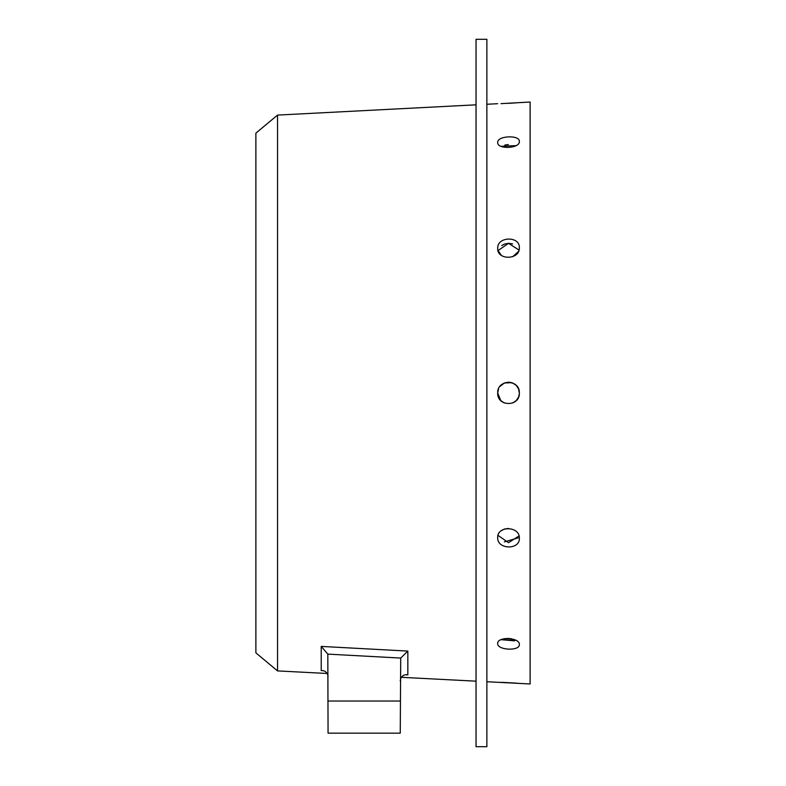 <?xml version="1.0" encoding="UTF-8"?>
<svg xmlns="http://www.w3.org/2000/svg" width="786" height="786" viewBox="0 0 786 786"><rect width="100%" height="100%" fill="white"/><g stroke="black" fill="none" stroke-linecap="round" stroke-linejoin="round"><path stroke-width="1.18" d="M406.824 674.752L407.462 674.81C404.613 674.309 402.363 675.528 400.713 678.465L400.251 680.853M327.811 654.119L321.219 646.406L407.836 651.083L400.713 658.069L327.811 654.119L328.067 733.161L400.251 733.161L328.067 733.161M476.041 393L476.041 746.7L486.868 746.7L486.868 39.3L476.041 39.3L476.041 393M519.35 141.49C520.018 148.633 497.047 149.674 497.695 142.463C497.037 135.693 520.027 134.671 519.35 141.49M519.35 247.796C520.018 259.979 497.047 260.588 497.695 248.356C497.037 236.38 520.027 235.79 519.35 247.796M508.365 144.575L504.838 145.037M512.629 243.896L508.611 243.316M508.404 243.326L504.396 244.122M504.376 244.122L501.704 245.546M486.868 681.737L530.118 683.967L530.118 102.033L500.996 103.644M501.33 255.322L498.019 250.606L508.532 243.316L519.035 250.066M501.046 146.324L515.999 145.646L513.671 146.648M500.77 400.555L497.695 393C497.037 379.029 520.027 379.039 519.35 393C520.018 406.961 497.047 406.981 497.695 393L498.56 388.756M499.827 386.555L504.416 382.979L511.794 382.674M519.35 393L518.524 388.844M518.475 388.736L516.176 385.337L512.668 382.998M277.537 670.91L255.882 652.861L255.882 133.139L277.537 115.09L277.537 670.91L327.202 673.474M511.48 638.782L508.571 638.438M508.513 638.428L504.484 638.664M504.366 638.684L501.291 639.568M497.695 643.538C497.037 636.326 520.027 637.367 519.35 644.51C520.018 651.329 497.047 650.307 497.695 643.538M519.35 683.417L516.117 683.142M515.665 683.113L504.553 682.474M504.239 682.464L500.741 682.356M497.695 537.644C497.037 525.421 520.027 526.021 519.35 538.204C520.018 550.21 497.047 549.63 497.695 537.644M508.532 528.447L504.465 529.047M504.357 529.076L501.33 530.678M518.544 397.107L519.33 393.717M511.814 382.684L508.562 382.173M508.503 382.173L504.514 382.939M504.357 383.008L501.34 384.894M515.999 640.354L501.046 639.676L514.545 640.845M519.035 535.934L508.532 542.684L498.01 535.394M518.514 397.176L516.186 400.654M516.176 400.654L512.678 403.002M500.387 400.143L498.52 397.146L497.744 394.051M407.836 651.083L407.836 674.869L405.792 674.771M323.144 670.723L322.191 670.615M498.52 397.156L500.869 400.663L504.386 403.002M518.77 396.498L519.3 394.002M504.386 541.878L518.19 537.87M512.678 256.708L518.514 251.441M508.532 103.349L516.559 102.819M400.713 658.069L400.251 733.161M328.067 676.658L327.811 674.899L328.067 676.658M321.219 646.406L321.219 670.635C324.196 670.271 326.396 671.696 327.811 674.899M400.251 701.033L328.067 701.033M401.332 677.306L476.041 681.177M277.537 115.09L476.041 104.823M486.868 104.263L497.695 103.703"/></g></svg>
